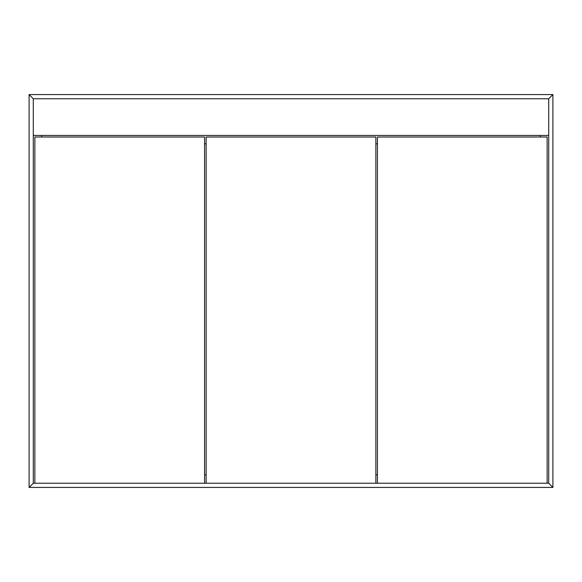 <?xml version="1.0" encoding="UTF-8"?>
<svg xmlns="http://www.w3.org/2000/svg" width="582" height="582" viewBox="0 0 582 582"><rect width="100%" height="100%" fill="white"/><g stroke="black" fill="none" stroke-linecap="round" stroke-linejoin="round"><path stroke-width="0.87" d="M33.29 483.235L548.71 483.235L552.9 487.425L548.71 483.235L548.71 98.765L552.9 94.575L552.9 487.425L29.1 487.425L33.29 483.235L29.1 487.425L29.1 94.575L552.9 94.575L548.71 98.765L33.29 98.765L33.29 483.235M33.29 98.765L29.1 94.575L33.29 98.765M41.671 137.003L41.671 135.431L41.671 137.003M540.329 135.431L540.329 137.003L540.329 135.431M204.573 143.812L206.144 143.812L204.573 143.812M375.856 143.812L377.427 143.812L375.856 143.812M377.427 474.854L375.856 474.854L377.427 474.854M206.144 474.854L204.573 474.854L206.144 474.854M34.862 137.003L34.862 483.235L204.573 483.235L204.573 137.003L34.862 137.003M548.71 135.431L33.29 135.431M377.427 137.003L377.427 483.235L547.138 483.235L547.138 137.003L377.427 137.003M206.144 137.003L206.144 483.235L375.856 483.235L375.856 137.003L206.144 137.003"/></g></svg>
